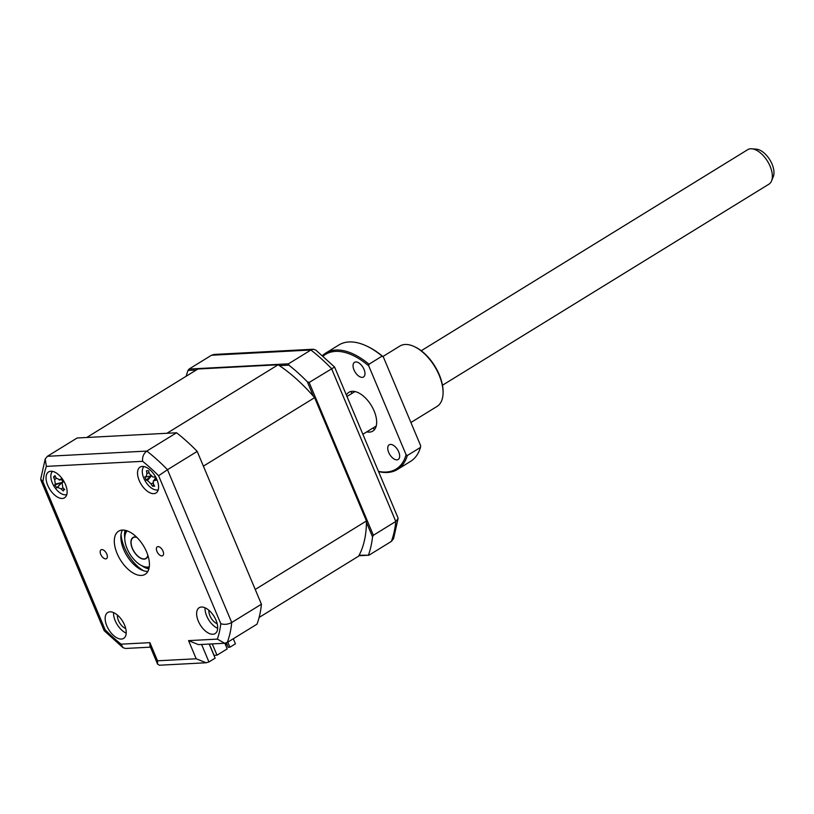 <?xml version="1.0" encoding="UTF-8"?>
<svg xmlns="http://www.w3.org/2000/svg" width="814" height="814" viewBox="0 0 814 814"><rect width="100%" height="100%" fill="white"/><g stroke="black" fill="none" stroke-linecap="round" stroke-linejoin="round"><path stroke-width="1.22" d="M208.903 610.286A9.615 5.128 -121.6 0 0 209.931 615.771A9.615 5.128 -121.6 0 0 217.185 623.738M216.005 620.176A15.191 8.099 -121.6 0 0 199.186 607.712A15.191 8.099 -121.6 0 0 198.301 621.113A15.191 8.099 -121.6 0 0 215.12 633.577A15.191 8.099 -121.6 0 0 216.005 620.176M205.026 607.793A15.191 8.099 -121.6 0 0 206.685 615.944A15.191 8.099 -121.6 0 0 217.674 628.337M162.993 551.109A5.189 2.768 -121.6 0 0 157.255 546.855A5.189 2.768 -121.6 0 0 156.949 551.434A5.189 2.768 -121.6 0 0 162.698 555.687A5.189 2.768 -121.6 0 0 162.993 551.109M106.787 554.069A5.189 2.768 -121.6 0 0 101.048 549.806A5.189 2.768 -121.6 0 0 100.743 554.385A5.189 2.768 -121.6 0 0 106.492 558.648A5.189 2.768 -121.6 0 0 106.787 554.069M156.909 479.578A15.191 8.099 -121.6 0 0 140.089 467.114A15.191 8.099 -121.6 0 0 139.204 480.514A15.191 8.099 -121.6 0 0 156.023 492.979A15.191 8.099 -121.6 0 0 156.909 479.578M65.435 484.391A15.191 8.099 -121.6 0 0 48.616 471.917A15.191 8.099 -121.6 0 0 47.731 485.317A15.191 8.099 -121.6 0 0 64.55 497.792A15.191 8.099 -121.6 0 0 65.435 484.391M54.853 476.251A15.191 8.099 -121.6 0 0 55.006 476.882M124.542 624.989A15.191 8.099 -121.6 0 0 107.723 612.515A15.191 8.099 -121.6 0 0 106.838 625.915A15.191 8.099 -121.6 0 0 123.657 638.38A15.191 8.099 -121.6 0 0 124.542 624.989M113.553 612.596A15.191 8.099 -121.6 0 0 115.222 620.746A15.191 8.099 -121.6 0 0 126.211 633.139M117.44 615.089A9.615 5.128 -121.6 0 0 118.468 620.583A9.615 5.128 -121.6 0 0 125.722 628.55M146.622 551.973A25.315 13.502 -121.6 0 0 118.59 531.196A25.315 13.502 -121.6 0 0 117.114 553.52A25.315 13.502 -121.6 0 0 145.146 574.308A25.315 13.502 -121.6 0 0 146.622 551.973M122.426 530.067A25.315 13.502 -121.6 0 0 123.677 549.481A25.315 13.502 -121.6 0 0 147.873 571.387M209.218 644.067L215.14 658.15L208.944 661.965L206.105 662.769L159.361 665.231L157.57 664.112L149.949 645.97L149.908 642.653L157.54 660.795L157.57 664.112M47.405 456.298L146.815 451.078L176.536 432.773L77.127 437.993L47.405 456.298L45.208 459.025L46.378 466.381A129.111 68.885 -121.6 0 0 42.939 481.807L105.138 629.771A129.111 68.885 -121.6 0 0 121.103 644.169L149.908 642.653M176.536 432.773A136.711 72.934 58.4 0 1 197.202 451.404L167.481 469.709L231.715 622.506A136.711 72.934 58.4 0 1 227.269 642.46L256.99 624.165A136.711 72.934 58.4 0 0 261.426 604.212L231.715 622.506C227.93 624.45 224.298 624.847 220.798 623.687L158.598 475.732L167.481 469.709A136.711 72.934 58.4 0 0 146.815 451.078C143.529 453.663 142.135 457.081 142.633 461.324L46.378 466.381M197.202 451.404L261.426 604.212M157.54 660.795L196.184 658.77L206.105 662.769M196.184 658.77L188.563 640.628L198.474 644.627L224.674 643.253L227.269 642.46M188.563 640.628L217.369 639.112L224.674 643.253M150.448 647.15L125.529 648.463L123.016 647.669L121.103 644.169M123.016 647.669L104.172 630.687L105.138 629.771M45.208 459.025L40.7 479.07L42.939 481.807M196.286 370.004L187.993 370.441L189.072 369.047L288.482 363.827L288.868 365.14L279.436 365.639M313.441 396.306L307.356 381.817L309.147 382.458L373.372 535.266L372.527 536.864L366.442 522.385M307.356 381.817A136.711 72.934 -121.6 0 0 288.868 365.14M309.147 382.458L334.595 367.043L315.751 350.03L313.237 349.237L214.092 354.446L211.498 355.24L189.072 369.047M288.482 363.827L310.907 350.01L313.237 349.237M373.372 535.266L395.797 521.448L398.066 518.63L397.822 517.45M359.127 555.219L368.935 555.219L358.842 555.748M368.559 554.721A136.711 72.934 -121.6 0 0 372.527 536.864M368.935 555.219L391.361 541.402L393.559 538.675L398.066 518.63M187.993 370.441A136.711 72.934 -121.6 0 0 186.203 376.221M121.062 534.289A30.383 16.209 -121.6 0 0 124.379 547.395A30.383 16.209 -121.6 0 0 143.488 570.706M278.154 364.774L166.941 433.272L86.722 437.494L197.934 368.996L278.154 364.774A127.086 67.806 -121.6 0 1 314.611 397.659L203.398 466.147L255.23 589.458L366.442 520.96L314.611 397.659M209.31 644.057L214.051 655.331L217.002 655.178L227.208 648.89L224.837 643.243M226.404 642.897L228.246 647.293L229.945 647.201L227.818 642.134M227.157 644.678L225.397 644.566M233.282 638.766L235.419 643.833L229.945 647.201M226.943 644.179L225.264 644.261M212.261 643.905L217.002 655.178M259.127 617.439L358.608 556.166A127.086 67.806 -121.6 0 0 366.442 520.96M143.997 466.575A13.675 7.295 -121.6 0 0 143.6 477.686A13.675 7.295 -121.6 0 0 158.262 489.733M146.032 476.933L146.968 473.555A34.595 31.746 -71.2 0 1 146.479 470.777L148.647 470.797A34.595 21.571 81.4 0 0 149.318 473.575L152.93 477.004A34.595 3.856 -8.1 0 0 155.087 476.912L155.118 478.632L156.359 480.158A34.595 14.031 144 0 1 154.324 480.545L153.276 481.105L153.398 483.923A34.595 21.571 81.4 0 0 154.701 486.192L152.544 486.172A34.595 31.746 -71.2 0 1 151.038 483.903L147.426 480.474A34.595 14.031 144 0 1 146.103 480.057L144.821 476.811A34.595 3.856 -8.1 0 0 146.032 476.933L150.651 475.946M151.567 475.651L146.103 480.057M153.724 484.534L152.839 485.693M52.534 471.387A13.675 7.295 -121.6 0 0 54.904 487.627A13.675 7.295 -121.6 0 0 66.789 494.536M55.861 486.294L54.701 484.991A34.595 8.13 -21.1 0 1 55.301 484.076L54.64 479.568A34.595 33.048 -142.2 0 1 53.51 476.953L54.945 475.61A34.595 22.873 50.4 0 0 56.197 478.103L59.86 479.792A34.595 8.13 -21.1 0 1 61.477 478.632L62.068 480.484L63.543 481.593A34.595 2.045 131.6 0 1 62.118 483.017L63.339 481.522L62.118 483.017L62.78 487.525A34.595 22.873 50.4 0 0 64.744 489.631L63.38 489.865L63.309 490.974A34.595 33.048 -142.2 0 1 61.223 488.99L57.56 487.291A34.595 2.045 131.6 0 1 56.766 487.952L55.861 486.294M61.62 479.558L59.219 480.097L61.569 479.395M62.668 481.125A5.973 3.185 58.4 0 1 62.485 481.766A5.973 3.185 58.4 0 1 63.197 481.695M62.485 481.766L57.56 487.291M56.766 487.952L61.396 482.631L55.301 484.076M61.315 482.702L54.701 484.991M55.525 476.811L54.538 476.933M127.188 530.881A21.266 11.345 -121.6 0 0 124.776 537.739A21.266 11.345 -121.6 0 0 127.137 548.687A21.266 11.345 -121.6 0 0 142.084 565.832A21.266 11.345 -121.6 0 0 149.298 566.768M124.776 537.739L124.817 536.324A22.782 12.159 58.4 0 1 126.221 530.565M147.955 555.586A12.403 6.614 58.4 0 1 146.032 558.597A12.403 6.614 58.4 0 1 132.295 548.412A12.403 6.614 58.4 0 1 133.018 537.474A12.403 6.614 58.4 0 1 136.569 537.118M149.135 567.775A22.782 12.159 58.4 0 1 143.366 566.432L142.084 565.832M442.48 385.236L768.945 184.168A20.248 10.806 -121.6 0 0 771.56 180.922A20.248 10.806 -121.6 0 0 767.521 161.253A20.248 10.806 -121.6 0 0 751.78 148.799A20.248 10.806 -121.6 0 0 751.22 148.769A20.248 10.806 -121.6 0 0 747.7 149.684L421.235 350.742M755.901 149.145A17.328 9.249 58.4 0 1 756.369 149.166A17.328 9.249 58.4 0 1 769.841 159.829A17.328 9.249 58.4 0 1 773.3 176.658L771.56 180.922M136.864 537.403A12.149 6.481 -121.6 0 0 135.266 537.138A12.149 6.481 -121.6 0 0 133.15 537.688A12.149 6.481 -121.6 0 0 133.038 549.704A12.149 6.481 -121.6 0 0 143.783 558.923A12.149 6.481 -121.6 0 0 145.899 558.384A12.149 6.481 -121.6 0 0 147.822 555.199M414.214 346.561L415.059 346.957A34.432 18.366 58.4 0 1 439.275 374.725A34.432 18.366 58.4 0 1 443.081 392.45L443.06 393.396A35.44 18.905 -121.6 0 0 439.133 375.142A35.44 18.905 -121.6 0 0 414.214 346.561A35.44 18.905 -121.6 0 0 399.888 346.052L382.875 356.532M351.241 391.432A35.44 18.905 -121.6 0 0 351.617 393.62M398.707 451.882A8.608 4.589 58.4 0 1 398.209 459.472A8.608 4.589 58.4 0 1 388.675 452.401A8.608 4.589 58.4 0 1 389.173 444.81A8.608 4.589 58.4 0 1 398.707 451.882M364.031 369.393A8.608 4.589 58.4 0 1 363.532 376.984A8.608 4.589 58.4 0 1 353.998 369.922A8.608 4.589 58.4 0 1 354.507 362.332A8.608 4.589 58.4 0 1 364.031 369.393M397.436 469.464L410.561 461.385A68.356 36.467 -121.6 0 0 420.462 447.425L407.336 455.504A68.356 36.467 58.4 0 1 397.436 469.464A68.356 36.467 58.4 0 1 378.561 471.611M378.459 471.357A67.338 35.928 -121.6 0 0 406.084 454.731L368.752 365.903L368.966 364.234L382.092 356.145L383.333 356.929L420.675 445.746L420.462 447.425M407.336 455.504L406.084 454.731M382.092 356.145A68.356 36.467 -121.6 0 0 366.493 345.96L367.338 346.357A67.338 35.928 58.4 0 1 383.333 356.929M366.493 345.96A68.356 36.467 -121.6 0 0 338.878 344.983L325.753 353.062A68.356 36.467 58.4 0 1 368.966 364.234M322.486 355.586A68.356 36.467 58.4 0 1 325.753 353.062M368.752 365.903A67.338 35.928 -121.6 0 0 323.127 356.145M346.388 395.065A22.782 12.159 58.4 0 1 359.605 393.406A22.782 12.159 58.4 0 1 374.145 411.019A22.782 12.159 58.4 0 1 366.748 431.878M372.863 428.113A35.44 18.905 -121.6 0 0 374.644 429.436M410.907 422.517L437.067 406.41A35.44 18.905 -121.6 0 0 443.06 393.396M201.587 644.464L208.944 661.965M217.369 639.112A129.111 68.885 -121.6 0 0 220.798 623.687M158.598 475.732A129.111 68.885 -121.6 0 0 142.633 461.324M391.361 541.402A136.711 72.934 -121.6 0 0 395.797 521.448L331.573 368.65A136.711 72.934 -121.6 0 0 310.907 350.01L211.498 355.24M124.776 538.298A25.315 13.502 58.4 0 1 125.081 530.29M148.87 568.925A25.315 13.502 58.4 0 1 141.575 565.588M149.043 472.527L146.968 473.555M155.454 479.253L154.324 480.545M153.001 482.926L151.038 483.903M151.089 476.332L147.426 480.474M63.024 487.8L61.223 488.99M56.38 478.418L54.64 479.568M104.172 630.687L40.842 480.046M397.924 517.663L334.595 367.022M153.276 481.105L155.179 478.774M63.38 489.865L64.103 488.97M354.985 391.544L346.978 396.479M376.231 426.037L362.871 434.269M756.369 149.166L751.78 148.799M133.15 537.688L134.29 536.986M145.899 558.384L147.029 557.682"/></g></svg>
